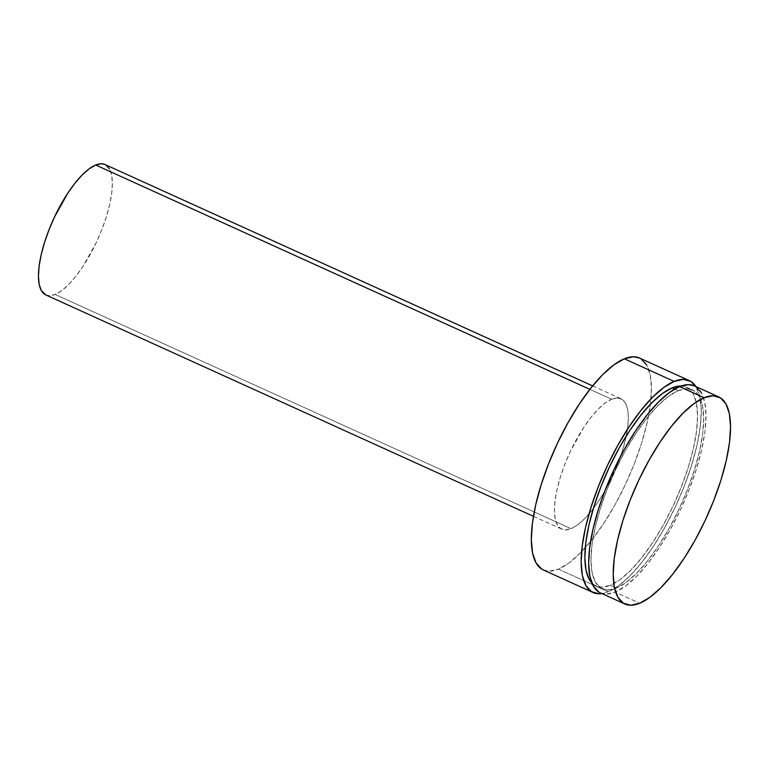 <?xml version="1.0" encoding="UTF-8"?>
<svg xmlns="http://www.w3.org/2000/svg" width="769" height="769" viewBox="0 0 769 769"><rect width="100%" height="100%" fill="white"/><g stroke="black" fill="none" stroke-linecap="round" stroke-linejoin="round"><path stroke-width="0.58" stroke-dasharray="3.85 2.88" d="M600.349 592.88A113.677 38.585 114.4 0 0 615.142 592.12L639.673 603.261L615.142 592.12L625.332 586.189L636.367 576.539L647.825 563.533L659.254 547.682L670.241 529.591L680.334 509.953L689.168 489.517L696.397 469.08L701.732 449.423L704.981 431.303L706.019 415.414L704.798 402.37L701.366 392.661M681.209 385.98A109.208 37.066 114.4 0 1 686.352 387.143A109.208 37.066 114.4 0 1 682.266 484.47A109.208 37.066 114.4 0 1 610.278 585.296L601.675 587.199L594.6 585.238L591.803 582.921A109.208 37.066 114.4 0 0 596.071 586.026A109.208 37.066 114.4 0 0 610.278 585.296L616.411 588.074A109.208 37.066 -65.6 0 1 602.204 588.804A109.208 37.066 -65.6 0 1 606.289 491.487A109.208 37.066 -65.6 0 1 678.277 390.662L674.692 389.037L678.277 390.662A109.208 37.066 -65.6 0 1 692.485 389.931A109.208 37.066 -65.6 0 1 688.399 487.258A109.208 37.066 -65.6 0 1 616.411 588.074L610.278 585.296L620.064 579.595L630.667 570.319L641.673 557.833L652.66 542.597L663.205 525.217L672.904 506.358L681.392 486.729L688.332 467.1L693.455 448.212L696.579 430.803L697.57 415.539L696.397 403.014L693.109 393.69L687.822 387.932L680.738 385.971M543.279 569.925A116.369 39.498 114.4 0 0 558.419 569.137L608.25 591.765A116.369 39.498 -65.6 0 1 601.906 593.581L608.25 591.765L558.419 569.137L568.849 563.071L580.143 553.19L591.861 539.876L603.569 523.651L614.816 505.127L625.149 485.028L634.194 464.111L641.586 443.194L647.056 423.075L650.382 404.523L651.439 388.258L650.19 374.907L646.681 364.977M45.813 294.94A71.613 24.31 114.4 0 0 55.128 294.46L571.088 528.688A71.613 24.31 -65.6 0 1 561.774 529.168A71.613 24.31 -65.6 0 1 564.456 465.351A71.613 24.31 -65.6 0 1 611.663 399.236L589.871 389.345L611.663 399.236A71.613 24.31 -65.6 0 1 620.977 398.755A71.613 24.31 -65.6 0 1 626.226 436.071A71.613 24.31 -65.6 0 1 593.322 508.559A71.613 24.31 -65.6 0 1 571.088 528.688L55.128 294.46L61.539 290.72L68.499 284.645L75.708 276.456L82.917 266.468L96.192 242.696L101.758 229.825L106.305 216.954L109.669 204.573L111.716 193.154L112.37 183.147L111.601 174.928L109.438 168.815M105.978 165.047L105.084 164.556M45.89 294.979L49.485 295.709L55.128 294.46A71.613 24.31 114.4 0 0 102.335 228.345A71.613 24.31 114.4 0 0 105.007 164.528M641.038 358.844L639.597 358.056M543.404 569.983L549.258 571.175L558.419 569.137A116.369 39.498 114.4 0 0 585.267 547.73A116.369 39.498 114.4 0 0 650.411 404.225A116.369 39.498 114.4 0 0 639.481 358.008M611.663 399.236L617.296 397.986L621.938 399.274L625.408 403.043L627.571 409.156L628.34 417.375L627.687 427.391L625.639 438.801L622.275 451.182L617.728 464.053L605.799 489.295L598.878 500.696L591.678 510.683L584.459 518.873L577.509 524.948L571.088 528.688L565.455 529.937L560.812 528.649L557.342 524.881L555.189 518.767L554.42 510.549L555.064 500.542L557.112 489.122L560.476 476.742L565.032 463.87L570.588 450.999L583.873 427.228L591.073 417.25L598.292 409.05L605.241 402.975L611.663 399.236M695.887 386.557A116.369 39.498 -65.6 0 1 680.286 495.861A116.369 39.498 -65.6 0 1 608.25 591.765L618.68 585.69L629.974 575.808L641.702 562.504L653.41 546.278L664.647 527.755L674.98 507.646L684.026 486.739L691.418 465.822L696.887 445.703L700.213 427.151L701.27 410.886L700.021 397.525L695.887 386.557M695.858 386.672L694.445 385.903M600.483 592.937L606.193 594.101L615.142 592.12A113.677 38.585 114.4 0 0 690.081 487.171A113.677 38.585 114.4 0 0 694.33 385.855M678.277 390.662L686.871 388.758L693.955 390.719L699.242 396.468L702.53 405.792L703.702 418.326L702.712 433.591L699.588 450.999L694.465 469.878L687.524 489.517L679.037 509.136L669.338 528.005L658.793 545.384L647.806 560.611L636.799 573.107L626.197 582.373L616.411 588.074L607.808 589.977L600.733 588.016L595.446 582.268L592.149 572.943L590.976 560.409L591.976 545.144L595.091 527.736L600.224 508.857L607.164 489.228L615.652 469.599L625.351 450.73L635.896 433.351L646.883 418.125L657.889 405.638L668.492 396.362L678.277 390.662M596.071 586.026L602.204 588.804M533.426 516.297L561.774 529.168M592.63 385.884L620.977 398.755M686.352 387.143L692.485 389.931"/><path stroke-width="1.15" d="M694.445 385.903L688.495 384.635L679.546 386.615A113.677 38.585 114.4 0 0 604.607 491.574A113.677 38.585 114.4 0 0 600.349 592.88L624.889 604.021A113.677 38.585 -65.6 0 1 629.138 502.705A113.677 38.585 -65.6 0 1 704.077 397.756L679.546 386.615L669.357 392.546L658.322 402.206L646.864 415.202L635.425 431.053L624.447 449.154L614.354 468.792L605.52 489.219L598.292 509.655L592.957 529.312L589.708 547.432L588.669 563.321L589.89 576.365L593.322 586.074L598.82 592.063L600.483 592.937M718.871 396.996L694.33 385.855A113.677 38.585 114.4 0 0 679.546 386.615L704.077 397.756A113.677 38.585 -65.6 0 1 718.871 396.996A113.677 38.585 -65.6 0 1 714.612 498.302A113.677 38.585 -65.6 0 1 639.673 603.261A113.677 38.585 -65.6 0 1 624.889 604.021M672.144 387.884A109.208 37.066 114.4 0 0 602.954 481.663A109.208 37.066 114.4 0 0 591.803 582.912L589.314 579.48L586.016 570.165L584.844 557.631L585.843 542.366L588.958 524.958L594.091 506.069L601.031 486.441L609.519 466.812L619.218 447.952L629.763 430.573L640.75 415.337L651.756 402.85L662.359 393.574L672.144 387.884L674.692 389.037L672.144 387.884L681.209 385.98A109.208 37.066 114.4 0 0 672.144 387.884M639.597 358.056L633.502 356.758L624.341 358.787A116.369 39.498 114.4 0 0 547.624 466.216A116.369 39.498 114.4 0 0 543.279 569.925L593.11 592.543A116.369 39.498 -65.6 0 1 597.465 488.834A116.369 39.498 -65.6 0 1 674.173 381.405L624.341 358.787L613.912 364.852L602.617 374.734L590.89 388.047L579.182 404.273L567.945 422.796L557.602 442.896L548.566 463.813L541.165 484.73L535.705 504.849L532.379 523.401L531.321 539.665L532.571 553.017L536.08 562.956L541.712 569.079L543.404 569.983M689.312 380.626A116.369 39.498 -65.6 0 1 695.887 386.557L690.879 381.462L683.333 379.377L674.173 381.405A116.369 39.498 -65.6 0 1 689.312 380.626L639.481 358.008A116.369 39.498 114.4 0 0 624.341 358.787L674.173 381.405L663.743 387.48L652.448 397.362L640.721 410.665L629.013 426.901L617.776 445.414L607.433 465.524L598.397 486.431L591.005 507.348L585.536 527.467L582.21 546.019L581.153 562.283L582.402 575.645L585.911 585.574L591.544 591.707L599.089 593.793L601.906 593.581A116.369 39.498 -65.6 0 1 593.11 592.543M105.084 164.556L101.335 163.759L95.692 165.008L589.871 389.345L95.692 165.008A71.613 24.31 114.4 0 0 48.485 231.123A71.613 24.31 114.4 0 0 45.813 294.94L533.426 516.297M109.438 168.815L105.978 165.047M592.63 385.884L105.007 164.528A71.613 24.31 114.4 0 0 95.692 165.008L89.271 168.747L82.321 174.823L75.112 183.012L67.903 193L54.628 216.771L49.062 229.643L44.515 242.514L41.151 254.895L39.104 266.305L38.45 276.321L39.219 284.54L41.382 290.653L45.89 294.979M646.681 364.977L641.038 358.844M701.366 392.661L695.858 386.672M704.077 397.756L713.026 395.775L720.399 397.813L725.898 403.802L729.329 413.501L730.55 426.555L729.512 442.444L726.263 460.564L720.928 480.221L713.699 500.657L704.875 521.084L694.772 540.722L683.795 558.813L672.356 574.674L660.898 587.67L649.863 597.33L639.673 603.261L630.724 605.241L623.361 603.204L617.853 597.215L614.421 587.506L613.201 574.462L614.239 558.573L617.488 540.453L622.823 520.796L630.051 500.359L638.885 479.923L648.978 460.285L659.965 442.194L671.395 426.343L682.853 413.338L693.888 403.687L704.077 397.756"/></g></svg>
